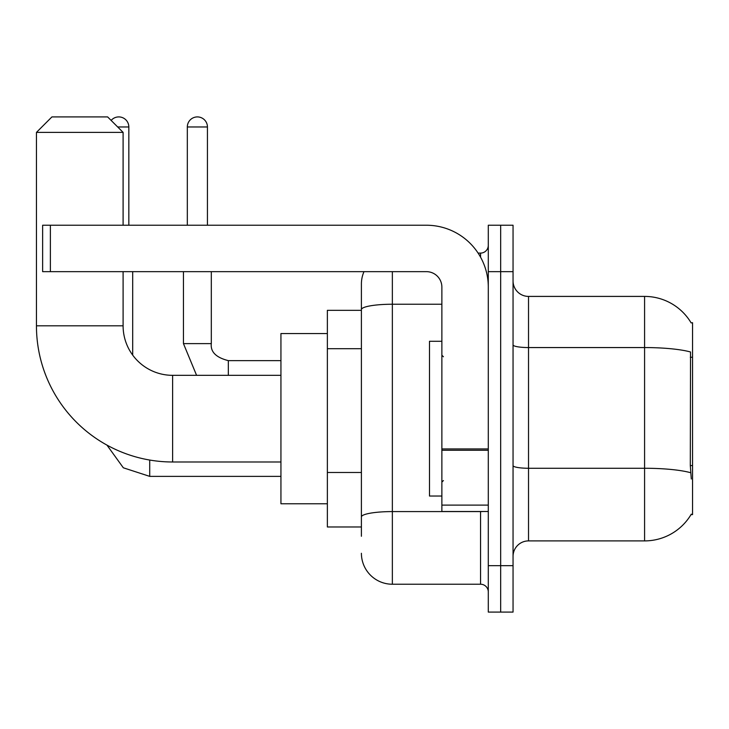 <?xml version="1.0" encoding="UTF-8"?>
<svg xmlns="http://www.w3.org/2000/svg" width="729" height="729" viewBox="0 0 729 729"><rect width="100%" height="100%" fill="white"/><g stroke="black" fill="none" stroke-linecap="round" stroke-linejoin="round"><path stroke-width="1.09" d="M528.525 540.9L644.582 540.9A54.156 54.156 0 0 0 691.302 514.136L691.028 514.601L692.55 514.601L692.55 322.719L691.147 322.911A54.156 54.156 0 0 0 644.582 296.411A54.156 54.156 0 0 1 691.028 322.719A54.156 54.156 0 0 0 644.582 296.411L528.525 296.411A15.473 15.473 0 0 1 513.052 280.938A15.473 15.473 0 0 0 528.525 296.411L528.525 540.9A15.473 15.473 0 0 0 513.052 556.382M361.402 536.262L361.402 309.606L361.402 310.344L327.367 310.344L327.367 526.976L361.402 526.976M500.668 565.658L500.668 612.087L513.052 612.087L513.052 565.658L500.668 565.658L500.668 612.087L488.293 612.087L488.293 565.658L500.668 565.658L500.668 271.653L500.668 565.658M488.293 565.658L488.293 225.234L500.668 225.234L500.668 271.653L500.668 225.234L513.052 225.234L513.052 565.658M691.302 479.008L690.308 465.567L690.527 351.989A54.156 9.404 180 0 0 644.582 347.56L644.582 296.411A54.156 54.156 0 0 1 691.147 322.911M392.357 271.653L392.357 584.23L480.557 584.23L480.557 511.503M478.087 253.091L480.557 253.091A7.737 7.737 0 0 0 488.293 245.354M361.402 339.413L361.402 284.037A30.946 30.946 0 0 1 363.99 271.653M361.402 522.338L361.402 481.778M441.874 304.239L392.357 304.239A30.946 5.376 180 0 0 361.402 309.606L361.402 284.037M488.293 591.966A7.737 7.737 0 0 0 480.557 584.23M392.357 584.23A30.946 30.946 0 0 1 361.402 553.284M441.874 341.29L429.49 341.29L429.49 496.03L441.874 496.03M280.938 461.986L172.618 461.986A136.168 136.168 0 0 1 36.45 325.817L36.45 132.386L51.923 116.913L107.628 116.913L123.101 132.386L36.45 132.386M172.618 461.986L172.618 375.335A49.517 49.517 0 0 1 123.101 325.817L123.101 271.653M123.101 225.234L123.101 132.386M327.367 333.554L280.938 333.554L280.938 503.766L327.367 503.766M111.136 120.422A10.06 10.06 0 0 1 128.833 126.974L128.833 225.234M132.696 355.105L132.696 271.653M187.326 225.234L187.326 126.974A10.06 10.06 0 0 1 197.377 116.913A10.06 10.06 0 0 1 207.437 126.974L207.437 225.234M183.453 271.653L183.453 343.614L211.31 343.614L211.31 271.653M488.293 511.503L441.874 511.503L441.874 448.927L488.293 448.927M488.293 287.126A61.892 61.892 0 0 0 426.392 225.234L50.374 225.234L50.374 271.653L426.392 271.653A15.473 15.473 0 0 1 441.874 287.126L441.874 448.927M50.374 271.653L42.637 271.653L42.637 225.234L50.374 225.234M692.55 357.246L690.308 357.246M692.55 465.567L690.308 465.567M361.402 348.699L327.367 348.699M361.402 472.492L327.367 472.492M644.582 540.9L644.582 347.56L528.525 347.56A15.473 2.688 0 0 1 513.052 344.872M690.691 472.729A54.156 9.404 180 0 0 644.582 468.264L528.525 468.264A15.473 2.688 -0 0 1 513.052 465.576M513.052 271.653L488.293 271.653M483.245 511.503A7.737 1.34 0 0 1 480.557 511.585L392.357 511.585A30.946 5.376 180 0 0 361.402 516.961M480.557 257.164L480.557 253.091M36.45 325.817L123.101 325.817M280.938 476.374L149.718 476.374L123.329 467.79L106.953 445.109L123.329 467.79L149.718 476.374L123.329 467.79L106.953 445.109L123.329 467.79L149.718 476.374L149.718 460.045M117.688 126.974L128.833 126.974M228.332 375.335L228.332 360.655M187.326 126.974L207.437 126.974M488.293 450.276L441.874 450.276M441.874 505.106L488.293 505.106M443.414 356.763L441.874 355.214M443.414 480.557L441.874 482.106M280.938 375.335L172.618 375.335M106.953 445.109L123.329 467.79L149.718 476.374M183.453 343.614L196.584 375.335M211.31 343.614C210.371 351.861 216.048 357.538 228.332 360.627C216.048 357.538 210.371 351.861 211.31 343.614C210.371 351.861 216.048 357.538 228.332 360.627C216.048 357.538 210.371 351.861 211.31 343.614C210.371 351.861 216.048 357.538 228.332 360.627L280.938 360.627"/></g></svg>
